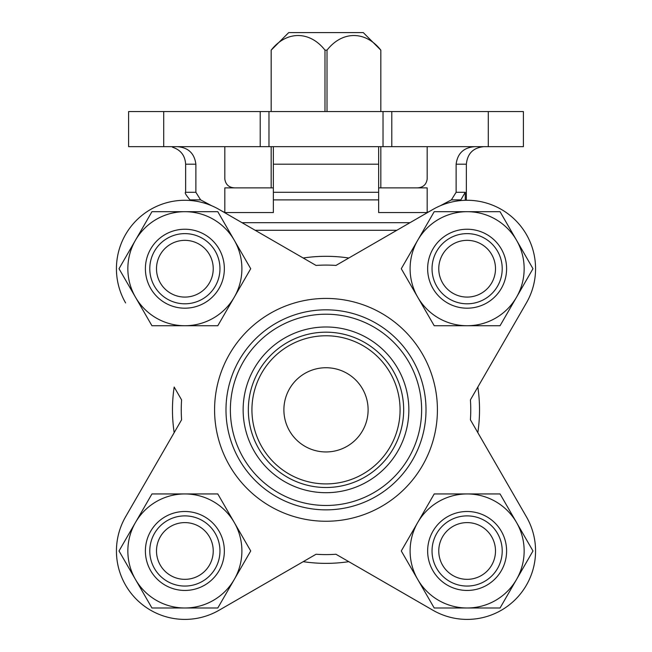 <?xml version="1.0" encoding="UTF-8"?>
<svg xmlns="http://www.w3.org/2000/svg" width="652" height="652" viewBox="0 0 652 652"><rect width="100%" height="100%" fill="white"/><g stroke="black" fill="none" stroke-linecap="round" stroke-linejoin="round"><path stroke-width="0.98" d="M368.111 409.839A42.111 42.111 0 0 0 326 367.728A42.111 42.111 0 0 0 283.889 409.839A42.111 42.111 0 0 0 326 451.95A42.111 42.111 0 0 0 368.111 409.839M163.701 146.651L128.607 146.651L128.607 111.557L260.205 111.557L260.205 146.651L163.701 146.651L163.701 111.557M488.299 146.651L391.795 146.651L391.795 111.557L523.393 111.557L523.393 146.651L488.299 146.651L488.299 111.557M391.795 146.651L260.205 146.651M125.608 516.759L174.174 432.635A153.53 153.53 0 0 1 174.174 387.043L181.59 399.888A144.752 144.752 0 0 0 181.59 419.798L125.608 516.759A68.427 68.427 0 0 0 219.088 610.231L316.041 554.257A144.752 144.752 0 0 0 335.959 554.257L432.912 610.231A68.427 68.427 0 0 0 526.392 516.759L470.41 419.798A144.752 144.752 0 0 0 470.41 399.888L526.392 302.927A68.427 68.427 0 0 0 432.912 209.447L335.959 265.429A144.752 144.752 0 0 0 316.041 265.429L219.088 209.447A68.427 68.427 0 0 0 125.608 302.927M432.912 610.231L348.796 561.665A153.53 153.53 0 0 1 303.204 561.665L219.088 610.231M526.392 302.927L477.826 387.043A153.53 153.53 0 0 1 477.826 432.635L526.392 516.759M466.367 200.286L466.367 164.198L456.123 164.198L456.123 192.291L451.38 199.887L440.165 205.82M459.399 200.718L460.842 199.887L465.267 192.291L465.267 200.311M378.641 164.198L378.641 199.887L273.359 199.887L273.359 146.651L273.359 164.198L378.641 164.198L378.641 146.651L378.641 164.198M177.116 146.651C188.2 147.458 194.451 153.301 195.877 164.198L195.877 192.291L200.62 199.887L195.877 192.291L185.633 192.291C184.467 192.487 185.926 195.013 190.017 199.887L200.62 199.887L207.515 203.546M185.633 192.291L185.633 164.198L195.877 164.198L195.877 192.291M378.641 187.882L427.174 187.882L427.174 212.552L430.483 210.857M273.359 212.552L273.359 199.887L273.359 212.552L224.826 212.552L224.826 187.882L273.359 187.882M456.123 164.198C457.549 153.301 463.8 147.458 474.884 146.651M224.826 146.651L224.826 179.113C225.706 184.703 229.039 187.629 234.826 187.882M427.174 146.651L427.174 179.113C426.294 184.695 422.961 187.621 417.174 187.882M391.795 111.557L260.205 111.557M378.641 211.574L378.641 212.552L427.174 212.552M378.641 212.552L378.641 199.887L378.641 212.552M224.826 212.552L221.517 210.857M211.835 205.82L200.62 199.887M303.204 258.013A153.53 153.53 0 0 1 348.796 258.013M271.175 50.147L288.714 32.6L363.286 32.6L380.825 50.147C365.805 30.921 342.528 30.399 327.011 50.147L324.989 50.147C309.969 30.921 286.701 30.399 271.175 50.147L271.175 111.557M271.175 146.651L271.175 187.882M324.989 50.147L324.989 111.557M327.011 50.147L327.011 111.557M380.825 50.147L380.825 111.557M380.825 146.651L380.825 187.882M214.581 409.839A111.419 111.419 0 0 1 381.705 313.351A111.419 111.419 0 0 1 381.705 506.335A111.419 111.419 0 0 1 214.581 409.839M135.486 297.222L151.949 325.739L217.792 325.739L250.718 268.714L217.792 211.688L151.949 211.688L119.023 268.714L135.486 297.222A57.026 57.026 0 0 0 234.255 297.222A57.026 57.026 0 0 0 184.875 211.688A57.026 57.026 0 0 0 135.486 297.222M135.486 579.481L151.949 607.998L217.792 607.998L250.718 550.973L217.792 493.947L151.949 493.947L119.023 550.973L135.486 579.481A57.026 57.026 0 0 0 234.255 579.481A57.026 57.026 0 0 0 184.875 493.947A57.026 57.026 0 0 0 135.486 579.481M417.745 579.481L434.208 607.998L500.051 607.998L532.977 550.973L500.051 493.947L434.208 493.947L401.282 550.973L417.745 579.481A57.026 57.026 0 0 0 516.514 579.481A57.026 57.026 0 0 0 467.125 493.947A57.026 57.026 0 0 0 417.745 579.481M417.745 240.197L401.282 268.714L434.208 325.739L500.051 325.739L532.977 268.714L500.051 211.688L434.208 211.688L417.745 240.197A57.026 57.026 0 0 0 467.125 325.739A57.026 57.026 0 0 0 516.514 240.197A57.026 57.026 0 0 0 417.745 240.197M213.237 268.714A28.362 28.362 0 0 0 170.685 244.15A28.362 28.362 0 0 0 170.685 293.278A28.362 28.362 0 0 0 213.237 268.714M219.96 268.714A35.094 35.094 0 0 0 167.328 238.322A35.094 35.094 0 0 0 167.328 299.105A35.094 35.094 0 0 0 219.96 268.714M224.353 268.714A39.479 39.479 0 0 0 165.135 234.524A39.479 39.479 0 0 0 165.135 302.903A39.479 39.479 0 0 0 224.353 268.714M213.237 550.973A28.362 28.362 0 0 0 170.685 526.409A28.362 28.362 0 0 0 170.685 575.537A28.362 28.362 0 0 0 213.237 550.973M219.96 550.973A35.094 35.094 0 0 0 167.328 520.581A35.094 35.094 0 0 0 167.328 581.364A35.094 35.094 0 0 0 219.96 550.973M224.353 550.973A39.479 39.479 0 0 0 165.135 516.783A39.479 39.479 0 0 0 165.135 585.162A39.479 39.479 0 0 0 224.353 550.973M495.496 550.973A28.362 28.362 0 0 0 452.944 526.409A28.362 28.362 0 0 0 452.944 575.537A28.362 28.362 0 0 0 495.496 550.973M502.219 550.973A35.094 35.094 0 0 0 449.587 520.581A35.094 35.094 0 0 0 449.587 581.364A35.094 35.094 0 0 0 502.219 550.973M506.604 550.973A39.479 39.479 0 0 0 447.386 516.783A39.479 39.479 0 0 0 447.386 585.162A39.479 39.479 0 0 0 506.604 550.973M495.496 268.714A28.362 28.362 0 0 0 452.944 244.15A28.362 28.362 0 0 0 452.944 293.278A28.362 28.362 0 0 0 495.496 268.714M502.219 268.714A35.094 35.094 0 0 0 449.587 238.322A35.094 35.094 0 0 0 449.587 299.105A35.094 35.094 0 0 0 502.219 268.714M506.604 268.714A39.479 39.479 0 0 0 447.386 234.524A39.479 39.479 0 0 0 447.386 302.903A39.479 39.479 0 0 0 506.604 268.714M230.376 409.839A95.624 95.624 0 0 1 373.816 327.027A95.624 95.624 0 0 1 373.816 492.659A95.624 95.624 0 0 1 230.376 409.839A95.624 95.624 0 0 1 373.816 327.027A95.624 95.624 0 0 1 373.816 492.659A95.624 95.624 0 0 1 230.376 409.839A95.624 95.624 0 0 1 373.816 327.027A95.624 95.624 0 0 1 373.816 492.659A95.624 95.624 0 0 1 230.376 409.839M465.267 192.291L456.123 192.291M378.641 192.291L273.359 192.291M460.842 199.887L451.38 199.887M409.994 222.682L242.006 222.682M396.832 230.278L255.168 230.278M225.983 409.839A100.017 100.017 0 0 1 376.008 323.229A100.017 100.017 0 0 1 376.008 496.457A100.017 100.017 0 0 1 225.983 409.839M383.026 146.651L383.026 111.557M268.974 146.651L268.974 111.557M243.139 409.839A82.861 82.861 0 0 1 367.426 338.086A82.861 82.861 0 0 1 367.426 481.6A82.861 82.861 0 0 1 243.139 409.839M248.339 409.839A77.661 77.661 0 0 1 364.835 342.585A77.661 77.661 0 0 1 364.835 477.101A77.661 77.661 0 0 1 248.339 409.839M251.933 409.839A74.067 74.067 0 0 1 363.034 345.69A74.067 74.067 0 0 1 363.034 473.988A74.067 74.067 0 0 1 251.933 409.839M185.633 164.198C185.095 155.551 180.71 149.887 172.47 147.205M466.367 164.198C467.411 153.538 473.254 147.686 483.914 146.651M191.207 200.58L190.017 199.887M271.167 50.147L271.167 111.557M271.167 146.651L271.167 187.882M380.833 50.147L380.833 111.557M380.833 146.651L380.833 187.882"/></g></svg>
